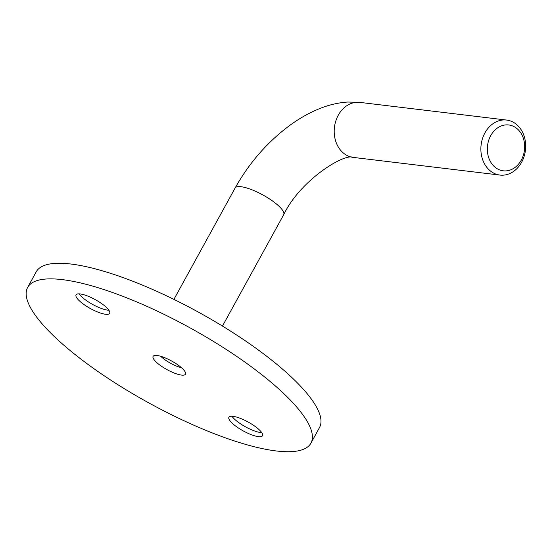 <?xml version="1.0" encoding="UTF-8"?>
<svg xmlns="http://www.w3.org/2000/svg" width="553" height="553" viewBox="0 0 553 553"><rect width="100%" height="100%" fill="white"/><g stroke="black" fill="none" stroke-linecap="round" stroke-linejoin="round"><path stroke-width="0.83" d="M261.742 432.633A19.161 5.074 28.8 0 1 260.65 432.543A19.161 5.074 28.8 0 1 231.928 416.243M258.396 436.642A19.161 5.074 28.8 0 1 238.55 428.098A19.161 5.074 28.8 0 1 228.914 417.252A19.161 5.074 28.8 0 1 233.02 416.326A19.161 5.074 28.8 0 1 252.866 424.87A19.161 5.074 28.8 0 1 262.502 435.716A19.161 5.074 28.8 0 1 258.396 436.642M108.893 310.247A19.161 5.074 28.8 0 1 107.794 310.164A19.161 5.074 28.8 0 1 79.079 293.857M105.547 314.263A19.161 5.074 28.8 0 1 85.701 305.719A19.161 5.074 28.8 0 1 76.065 294.873A19.161 5.074 28.8 0 1 80.171 293.947A19.161 5.074 28.8 0 1 100.017 302.491A19.161 5.074 28.8 0 1 109.653 313.337A19.161 5.074 28.8 0 1 105.547 314.263M157.052 355.503A18.47 4.894 -151.2 0 0 153.098 356.395A18.47 4.894 -151.2 0 0 162.382 366.846A18.47 4.894 -151.2 0 0 181.508 375.086A18.47 4.894 -151.2 0 0 185.469 374.194A18.47 4.894 -151.2 0 0 176.186 363.736A18.47 4.894 -151.2 0 0 157.052 355.503M62.289 279.624A161.621 42.809 28.8 0 1 229.661 351.687A161.621 42.809 28.8 0 1 310.917 443.16A161.621 42.809 28.8 0 1 276.279 450.965A161.621 42.809 28.8 0 1 108.9 378.902A161.621 42.809 28.8 0 1 27.65 287.429A161.621 42.809 28.8 0 1 62.289 279.624M27.65 287.429L36.228 271.82A161.621 42.809 28.8 0 1 70.867 264.016A161.621 42.809 28.8 0 1 238.246 336.079A161.621 42.809 28.8 0 1 319.496 427.552L310.917 443.16M521.279 160.128A23.088 18.602 96.9 0 0 516.723 128.379A23.088 18.602 96.9 0 0 490.711 135.658A23.088 18.602 96.9 0 0 495.267 167.4A23.088 18.602 96.9 0 0 521.279 160.128M516.149 124.155A27.705 22.32 -83.1 0 1 521.624 162.25A27.705 22.32 -83.1 0 1 499.967 175.073A27.705 22.32 -83.1 0 1 490.407 170.981A27.705 22.32 -83.1 0 1 484.94 132.879A27.705 22.32 -83.1 0 1 506.589 120.056A27.705 22.32 -83.1 0 1 516.149 124.155M160.736 356.305A16.161 4.279 -151.2 0 0 181.453 367.697M283.661 214.751A27.705 7.341 28.8 0 0 275.677 203.366A27.705 7.341 28.8 0 0 241.039 186.72A27.705 7.341 28.8 0 0 235.101 188.055C249.182 162.865 267.458 141.941 289.924 125.296C298.959 118.708 308.194 113.42 317.629 109.432C327.687 105.146 337.772 102.685 347.878 102.035L359.92 102.395A27.705 22.32 96.9 0 0 335.802 120.989A27.705 22.32 96.9 0 0 343.738 153.319A27.705 22.32 96.9 0 0 353.298 157.411C344.699 152.835 300.231 179.995 283.661 214.751L222.465 326.076M353.298 157.411L499.967 175.073M359.92 102.395L506.589 120.056M235.101 188.055L173.905 299.38"/></g></svg>
